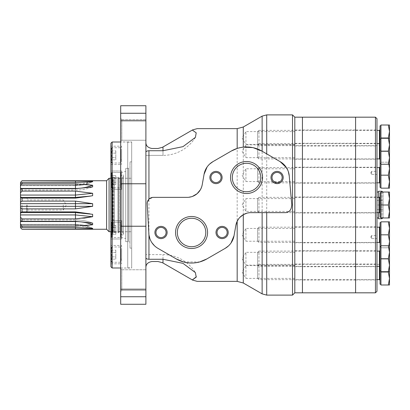 <?xml version="1.0" encoding="UTF-8"?>
<svg xmlns="http://www.w3.org/2000/svg" width="410" height="410" viewBox="0 0 410 410"><rect width="100%" height="100%" fill="white"/><g stroke="black" fill="none" stroke-linecap="round" stroke-linejoin="round"><path stroke-width="0.31" stroke-dasharray="2.05 1.54" d="M380.946 139.046L380.946 163.482L380.946 139.046M388.342 164.246L389.5 157.758L389.5 164.246L380.946 164.246L380.946 138.283L389.5 138.283L389.5 144.776L388.342 138.283M380.029 143.018L380.029 159.51L380.029 143.018M380.029 187.396L380.029 125.778M257.541 145.032L257.541 157.496L257.541 145.032L258.946 143.628L258.946 158.901L258.946 143.628L376.974 143.628M388.342 151.264L389.5 144.776L389.5 157.758L388.342 151.264L380.946 151.264M380.946 125.778L380.946 150.214L380.946 125.778M389.5 138.283L389.5 150.977L389.5 131.502L388.342 137.996L389.5 144.484L388.342 150.977L389.5 150.977L388.342 150.977L389.5 144.484L388.342 137.996L380.946 137.996L380.946 150.977L380.946 125.014L389.5 125.014L389.5 131.502L388.342 125.014M380.029 129.744L380.029 146.242L380.029 129.744M257.541 131.764L257.541 144.228L257.541 131.764L258.946 130.359L258.946 145.632L258.946 130.359L376.974 130.359M388.342 150.977L380.946 150.977L388.342 150.977M380.946 162.96L380.946 187.396L380.946 162.96L380.029 162.96M388.342 188.159L389.5 181.671L389.5 188.159L380.946 188.159L380.946 164.246M380.029 166.931L380.029 183.429L380.029 166.931M257.541 168.946L257.541 181.41L257.541 168.946L258.946 167.541L258.946 182.814L258.946 167.541L376.974 167.541M388.342 175.178L389.5 168.689L389.5 181.671L388.342 175.178L380.946 175.178M389.5 162.196L389.5 168.689L388.342 162.196L380.946 162.196L389.5 162.196L388.342 162.196L388.936 164.246M380.946 222.604L380.946 247.04L380.946 222.604M388.342 284.986L389.5 278.498L389.5 284.986L380.946 284.986L380.946 221.841L389.5 221.841L389.5 228.329L388.342 221.841M380.029 226.571L380.029 243.068L380.029 226.571M380.029 284.222L380.029 222.604M257.541 228.59L257.541 241.054L257.541 228.59L258.946 227.186L258.946 242.459L258.946 227.186L376.974 227.186M388.342 247.804L380.946 247.804L388.342 247.804L389.5 241.311L388.342 234.822L380.946 234.822M388.342 234.822L389.5 228.329L389.5 252.242L388.342 245.754L380.946 245.754M380.946 259.786L380.946 284.222L380.946 259.786L380.029 259.786M380.029 263.758L380.029 280.255L380.029 263.758M257.541 265.772L257.541 278.236L257.541 265.772L258.946 264.368L258.946 279.64L258.946 264.368L379.419 264.368L379.419 279.64M389.5 265.516L389.5 259.023L388.342 259.023L389.5 259.023L389.5 265.516L388.342 259.023L389.5 265.516L388.342 272.004L389.5 265.516L389.5 278.498L388.342 272.004L380.946 272.004M388.342 259.023L380.946 259.023L388.342 259.023M380.946 246.518L380.946 270.954L380.946 246.518M380.029 250.489L380.029 266.982L380.029 250.489M257.541 252.504L257.541 264.968L257.541 252.504L258.946 251.099L258.946 266.372L258.946 251.099L376.974 251.099M388.342 271.717L389.5 265.224L389.5 271.717L380.946 271.717M388.342 258.736L389.5 252.242L389.5 265.224L388.342 258.736L380.946 258.736M388.342 245.754L389.5 245.754M380.946 192.782L380.946 217.218L380.946 192.782M388.342 217.982L389.5 211.493L389.5 217.982L380.946 217.982L380.946 192.018L389.5 192.018L389.5 198.507L388.342 192.018M380.029 196.754L380.029 213.246L380.029 196.754M380.029 217.218L380.029 192.782M257.541 198.768L257.541 211.232L257.541 198.768L258.946 197.364L258.946 212.636L258.946 197.364L376.974 197.364M388.342 205L389.5 198.507L389.5 211.493L388.342 205L380.946 205M355.593 292.822L355.593 117.178L355.593 292.822M355.593 197.056L355.593 212.944L355.593 197.056L376.974 197.056L376.974 212.944L376.974 197.056M355.593 143.326L355.593 159.208L355.593 143.326L376.974 143.326L376.974 159.208L376.974 143.326M355.593 130.052L355.593 145.934L355.593 130.052L376.974 130.052L376.974 145.934L376.974 130.052M355.593 167.239L355.593 183.121L355.593 167.239L376.974 167.239L376.974 183.121L376.974 167.239M355.593 226.879L355.593 242.761L355.593 226.879L376.974 226.879L376.974 242.761L376.974 226.879M355.593 264.066L355.593 279.948L355.593 264.066L376.974 264.066L376.974 279.948L376.974 264.066M355.593 250.792L355.593 266.674L355.593 250.792L376.974 250.792L376.974 266.674L376.974 250.792M375.447 292.822L375.447 117.178M376.974 291.295L376.974 118.705M376.974 192.018L376.974 217.982L376.974 192.018M376.974 235.545L376.974 238.599L376.974 235.545L371.629 235.545L371.629 238.599L371.629 235.545L370.712 237.072L371.629 238.599L376.974 238.599M376.974 171.4L376.974 174.455L376.974 171.4L371.629 171.4L371.629 174.455L371.629 171.4L370.712 172.928L371.629 174.455L376.974 174.455M378.502 192.018L378.502 217.982L378.502 192.018M378.502 197.364L378.502 212.636M378.502 218.745L378.502 191.255M383.022 192.018L383.083 217.602L383.083 192.398M383.083 205L383.083 209.582L383.083 200.418L383.083 205L376.974 205L376.974 200.418L383.083 200.418L376.974 200.418L376.974 205L383.083 205M376.974 209.582L383.083 209.582L376.974 209.582L376.974 205L376.974 209.582M302.442 292.822L302.442 117.178L302.442 292.822M355.593 143.249L355.593 159.285L355.593 143.249L302.442 143.249L302.442 159.285L302.442 143.249M355.593 129.975L355.593 146.011L355.593 129.975L302.442 129.975L302.442 146.011L302.442 129.975M355.593 167.162L355.593 183.198L355.593 167.162L302.442 167.162L302.442 183.198L302.442 167.162M355.593 226.802L355.593 242.838L355.593 226.802L302.442 226.802L302.442 242.838L302.442 226.802M355.593 263.989L355.593 280.025L355.593 263.989L302.442 263.989L302.442 280.025L302.442 263.989M355.593 250.715L355.593 266.751L355.593 250.715L302.442 250.715L302.442 266.751L302.442 250.715M355.593 196.979L355.593 213.021L355.593 196.979L302.442 196.979L302.442 213.021L302.442 196.979M294.805 292.822L294.805 117.178L294.805 292.822M294.805 197.056L294.805 212.944L294.805 197.056L302.442 197.056L302.442 212.944L302.442 197.056M294.805 143.326L294.805 159.208L294.805 143.326L302.442 143.326L302.442 159.208L302.442 143.326M294.805 130.052L294.805 145.934L294.805 130.052L302.442 130.052L302.442 145.934L302.442 130.052M294.805 167.239L294.805 183.121L294.805 167.239L302.442 167.239L302.442 183.121L302.442 167.239M294.805 226.879L294.805 242.761L294.805 226.879L302.442 226.879L302.442 242.761L302.442 226.879M294.805 264.066L294.805 279.948L294.805 264.066L302.442 264.066L302.442 279.948L302.442 264.066M294.805 250.792L294.805 266.674L294.805 250.792L302.442 250.792L302.442 266.674L302.442 250.792M20.5 227.719L20.5 224.332L75.481 224.332L75.481 227.468L22.027 227.468L20.5 226.402L20.5 219.914L75.481 219.914L75.481 221.292L22.027 221.292L20.5 220.975L20.5 212.539L75.466 212.57M20.5 214.927L75.466 214.927L75.466 212.539L20.5 212.57L20.5 197.43L75.481 197.461L75.481 191.116L22.027 191.116L20.5 192.802L20.5 189.025L22.027 188.708L75.481 188.708L75.481 190.086C81.498 190.076 87.212 189.01 92.634 186.904L75.481 188.708L75.481 190.086C81.539 190.066 87.253 189.005 92.634 186.904L92.634 185.243C87.253 187.349 81.539 188.41 75.481 188.436L75.481 183.864L22.027 183.864L20.5 185.694L20.5 183.598L20.5 185.079L75.481 185.079L75.466 185.668L75.466 185.079L20.5 185.079L20.5 182.281M20.5 189.025L20.5 190.086L20.5 189.025L20.5 190.086L75.466 190.086L75.481 188.436M20.5 183.598L20.5 185.668L75.466 185.668L20.5 185.668L20.5 183.598L22.027 182.532L75.481 182.532L75.481 185.079L91.204 181.768M75.481 182.532L75.481 185.668L75.481 182.532L92.634 181.691C87.253 184.315 81.539 185.643 75.481 185.668C81.498 185.653 87.212 184.326 92.634 181.691L92.634 181.102C87.253 183.726 81.539 185.053 75.481 185.079L75.481 180.805L22.027 180.805L20.5 182.409M75.466 188.708L75.466 190.086L20.5 190.086L20.5 188.436L75.466 188.436M20.5 188.436L20.5 185.694M75.466 197.43L20.5 197.461L20.5 195.073L75.466 195.073M20.5 195.073L20.5 192.802M75.481 195.073L92.634 193.3L92.634 195.693L75.481 197.461L92.634 195.693L75.481 198.117L22.027 198.117L20.5 197.615M20.5 203.673L75.481 203.673L75.481 201.115L22.027 201.115L20.5 202.33M20.5 206.327L75.466 206.327L75.466 203.673M75.481 206.327L92.634 206.327L75.481 208.885L75.466 206.327M75.481 208.885L22.027 208.885L20.5 207.67M75.481 211.883L92.634 214.307L75.481 212.57L75.481 211.883L22.027 211.883L20.5 212.385M83.778 218.197L75.481 218.884L75.466 214.927M75.481 218.884L22.027 218.884L20.5 217.197M20.5 221.564L75.466 221.564L75.466 219.914L75.466 221.292M85.239 225.572L75.481 226.135L75.466 221.564M75.481 226.135L22.027 226.135L20.5 224.306M91.204 228.232L75.481 224.921L75.481 227.468L75.481 224.332C81.498 224.347 87.212 225.674 92.634 228.308C87.253 225.684 81.539 224.357 75.481 224.332L20.5 224.332L20.5 224.921L75.481 224.921L75.466 224.332L75.466 224.921L20.5 224.921L20.5 226.402M75.481 227.468L92.634 228.308L92.634 228.898C87.212 226.264 81.498 224.936 75.481 224.921L75.481 229.195L22.027 229.195L20.5 227.591M20.5 220.975L20.5 219.914L75.481 219.914C81.498 219.924 87.212 220.99 92.634 223.096C87.253 220.995 81.539 219.934 75.481 219.914L75.481 221.292L92.634 223.096L92.634 224.757C87.212 222.645 81.498 221.579 75.481 221.564M75.481 214.927L92.634 216.7L92.634 214.307L75.481 212.539L20.5 212.57M75.481 201.115L92.634 203.673L75.481 203.673M75.481 183.864L85.239 184.428M106.6 229.246L106.6 180.754M22.027 227.468L22.027 226.135M22.027 221.292L22.027 218.884M22.027 211.883L22.027 208.885M92.634 206.327L92.634 203.673M22.027 201.115L22.027 198.117M22.027 191.116L22.027 188.708M22.027 183.864L22.027 182.532M20.5 185.079L20.5 185.668L20.5 185.079M20.5 205L20.5 213.518L20.5 205M109.086 231.727L109.086 178.273M131.687 178.273L131.687 231.727L131.687 178.273L110.915 178.273M22.027 205L22.027 212.636L22.027 205M26.609 205L26.609 212.636L26.609 205M27.296 205L27.296 211.109L27.296 205M63.263 205L63.263 210.074L63.263 205M148.82 233.49L147.2 203.806L148.948 199.188L153.299 197.364L187.175 197.364L192.444 196.426M145.893 152.161L145.893 159.5L145.893 152.161C146.027 151.346 147.047 150.87 148.948 150.736L162.985 150.736L182.983 146.657L195.406 137.37L196.211 132.866L192.326 130.062L192.674 129.862M145.893 257.839L145.893 250.5L145.893 257.839C146.027 258.654 147.041 259.13 148.948 259.263L162.985 259.263L162.985 254.615L162.985 263.005L192.674 280.138M200.444 189.661L202.217 184.746L204.057 174.322M209.679 164.036L207.065 167.034M231.271 151.054L212.944 161.637M234.043 235.678L235.888 225.254M228.426 245.964L231.035 242.966M206.835 258.946L225.162 248.363M183.424 261.934L199.721 261.928M154.519 245.795L157.958 248.363L176.285 258.946M149.958 238.912L151.843 242.612M196.344 276.776L195.401 272.624L182.978 263.348L162.985 259.263M243.289 147.134L237.18 148.435M239.819 217.428L238.804 218.617M246.999 213.149L250.925 212.636L285.309 212.636C288.532 212.406 290.536 210.719 291.32 207.588L291.782 204.985L289.24 175.91M253.206 147.697L252.693 147.59M280.143 161.637L261.816 151.054M292.514 295.113L292.514 114.887M288.338 171.631L286.462 167.7M145.893 304.276L145.893 105.724M120.694 304.276L120.694 226.238L145.893 226.238L145.893 159.5M294.805 211.396L294.805 198.604L294.805 211.396L245.933 211.396L245.933 198.604L245.933 211.396L242.09 205L245.933 198.604L294.805 198.604M294.805 144.868L294.805 157.66L294.805 144.868L245.933 144.868L245.933 157.66L245.933 144.868L242.09 151.264L245.933 157.66L294.805 157.66M294.805 131.6L294.805 144.392L294.805 131.6L245.933 131.6L245.933 144.392L245.933 131.6L242.09 137.996L245.933 144.392L294.805 144.392M294.805 168.782L294.805 181.574L294.805 168.782L245.933 168.782L245.933 181.574L245.933 168.782L242.09 175.178L245.933 181.574L294.805 181.574M294.805 228.426L294.805 241.218L294.805 228.426L245.933 228.426L245.933 241.218L245.933 228.426L242.09 234.822L245.933 241.218L294.805 241.218M294.805 265.608L294.805 278.4L294.805 265.608L245.933 265.608L245.933 278.4L245.933 265.608L242.09 272.004L245.933 278.4L294.805 278.4M294.805 252.34L294.805 265.132L294.805 252.34L245.933 252.34L245.933 265.132L245.933 252.34L242.09 258.736L245.933 265.132L294.805 265.132M145.893 254.615L145.893 267.622L145.893 254.615L162.985 254.615A38.181 38.181 0 0 1 195.36 272.558A38.181 38.181 0 0 0 162.985 254.615L145.893 254.615M145.893 269.76L145.893 290.377L145.893 269.76L145.893 290.377L145.893 269.76L121.806 269.76L121.806 290.377L121.806 269.76L120.694 268.642L120.694 291.495L120.694 268.642L120.694 291.495L120.694 268.642L121.806 269.76L121.806 290.377L121.806 269.76L145.893 269.76M120.694 226.238L120.694 105.724M145.893 142.378L145.893 155.385L145.893 142.378C145.852 145.729 147.892 147.764 152.002 148.492L157.942 148.492M145.893 119.623L145.893 140.24L145.893 119.623L145.893 140.24L145.893 119.623L121.806 119.623L121.806 140.24L121.806 119.623L120.694 118.505L120.694 141.358L120.694 118.505L120.694 141.358L120.694 118.505L121.806 119.623L121.806 140.24L121.806 119.623L145.893 119.623M120.694 141.962L120.694 268.037L120.694 141.962L131.687 141.962L131.687 268.037L131.687 141.962M162.985 150.736L162.985 155.385L145.893 155.385L162.985 155.385L162.985 146.995L192.326 130.062M162.524 262.738L157.942 261.508L152.002 261.508C147.887 262.236 145.852 264.271 145.893 267.622M161.012 227.417A5.074 5.074 0 0 1 166.091 232.49A5.074 5.074 0 0 1 161.012 237.569A5.074 5.074 0 0 1 155.938 232.49A5.074 5.074 0 0 1 161.012 227.417M222.107 227.417A5.074 5.074 0 0 1 227.181 232.49A5.074 5.074 0 0 1 222.107 237.569A5.074 5.074 0 0 1 217.028 232.49A5.074 5.074 0 0 1 222.107 227.417M215.998 172.431A5.074 5.074 0 0 1 221.072 177.51A5.074 5.074 0 0 1 215.998 182.583A5.074 5.074 0 0 1 210.919 177.51A5.074 5.074 0 0 1 215.998 172.431M277.088 172.431A5.074 5.074 0 0 1 282.167 177.51A5.074 5.074 0 0 1 277.088 182.583A5.074 5.074 0 0 1 272.014 177.51A5.074 5.074 0 0 1 277.088 172.431M191.557 218.263A14.227 14.227 0 0 1 205.789 232.49A14.227 14.227 0 0 1 191.557 246.717A14.227 14.227 0 0 1 177.33 232.49A14.227 14.227 0 0 1 191.557 218.263M246.543 163.282A14.227 14.227 0 0 1 260.77 177.51A14.227 14.227 0 0 1 246.543 191.736A14.227 14.227 0 0 1 232.316 177.51A14.227 14.227 0 0 1 246.543 163.282M111.223 247.461L111.223 261.816L111.223 247.461L111.679 246.999L120.386 246.999L120.386 262.272L120.386 246.999M115.804 259.115L115.804 256.875L111.223 256.875L111.223 259.115L111.223 250.156L111.223 256.875L115.804 256.875L115.804 259.115L111.223 259.115M111.223 222.64L111.223 236.995L111.223 222.64L111.223 236.995L111.223 222.64L111.679 222.184L120.386 222.184L120.386 237.457L120.386 222.184L120.386 237.457L120.386 222.184L111.679 222.184L111.679 237.457L111.679 222.184L111.679 237.457L111.679 222.184L111.223 222.64M111.223 232.06L111.223 225.341L111.223 234.3L111.223 225.341L111.223 232.06L115.804 232.06L115.804 234.3L111.223 234.3L115.804 234.3L115.804 232.06L111.223 232.06L115.804 232.06L115.804 227.581L111.223 227.581L115.804 227.581L115.804 225.341L111.223 225.341L115.804 225.341L115.804 234.3L115.804 232.06L111.223 232.06M111.223 173.005L111.223 187.36L111.223 173.005L111.223 187.36L111.223 173.005L111.679 172.543L120.386 172.543L120.386 187.816L120.386 172.543L120.386 187.816L120.386 172.543L111.679 172.543L111.679 187.816L111.679 172.543L111.679 187.816L111.679 172.543L111.223 173.005M111.223 182.419L111.223 175.7L111.223 184.659L111.223 175.7L111.223 182.419L115.804 182.419L115.804 184.659L111.223 184.659L115.804 184.659L115.804 182.419L111.223 182.419L115.804 182.419L115.804 177.94L111.223 177.94L115.804 177.94L115.804 175.7L111.223 175.7L115.804 175.7L115.804 184.659L115.804 182.419L111.223 182.419M111.223 148.184L111.223 162.539L111.223 148.184L111.679 147.728L120.386 147.728L120.386 163.001L120.386 147.728M115.804 159.844L115.804 157.604L111.223 157.604L111.223 159.844L111.223 150.885L111.223 157.604L115.804 157.604L115.804 159.844L111.223 159.844M110.915 266.782L110.915 143.218M110.915 245.472L110.915 263.804L110.915 245.472L121.606 245.472L121.606 263.804L121.606 245.472M110.915 220.657L110.915 238.984L110.915 220.657L110.915 238.984L110.915 220.657L121.606 220.657L121.606 238.984L121.606 220.657L121.606 238.984L121.606 220.657L110.915 220.657M110.915 171.016L110.915 189.343L110.915 171.016L110.915 189.343L110.915 171.016L121.606 171.016L121.606 189.343L121.606 171.016L121.606 189.343L121.606 171.016L110.915 171.016M110.915 146.196L110.915 164.528L110.915 146.196L121.606 146.196L121.606 164.528L121.606 146.196M110.915 172.928L110.915 237.072L110.915 172.928L112.442 172.928L112.442 237.072L112.442 172.928L111.223 174.147L111.223 235.852L111.223 174.147M112.14 268.002L112.14 141.998M127.72 141.998L127.72 268.002L127.72 141.998L120.694 141.998M127.72 142.152L127.72 267.848L127.72 142.152L131.687 142.152L131.687 267.848L131.687 142.152M131.687 161.853L131.687 248.147L131.687 161.853L130.011 161.853L130.011 248.147L130.011 161.853M111.223 175.982L111.223 234.018L111.223 175.982L112.294 175.982C113.191 176.218 113.406 176.741 112.94 177.545L112.94 232.455L112.94 177.545L112.422 178.063L112.422 231.937L112.422 178.063L112.627 231.727L112.627 178.273L114.082 177.597L114.082 232.403L114.277 177.217L114.277 232.783L114.277 177.217M114.277 177.735L114.277 232.265L114.277 177.735L117.942 177.735L117.942 232.265L117.942 177.735L118.551 177.125L118.551 232.875L118.551 177.125M118.551 177.966L118.551 232.034L118.551 177.966L119.315 177.966L119.315 232.034L119.315 177.966L120.545 178.273L120.545 231.727L120.545 178.273L122.098 178.273L122.098 231.727L122.098 178.273L123.441 176.351L123.441 233.649L123.441 176.351M123.441 174.834L123.441 235.166L123.441 174.834L120.996 175.49L120.996 234.51L120.996 175.49M120.996 172.661L120.996 237.339L120.996 172.661L125.732 171.39L125.732 238.61L125.732 171.39M125.732 168.346L125.732 241.654L125.732 168.346L128.484 168.346L128.484 241.654L128.484 168.346L130.011 167.936L130.011 242.064L130.011 167.936M121.606 234.402L121.606 225.239L121.606 234.402L121.606 225.239L121.606 234.402L120.771 234.402L120.771 225.239L120.386 224.854L120.386 234.781L120.386 224.854L120.386 234.781L120.386 224.854L121.606 225.239L120.771 225.239L120.771 234.402L120.771 225.239L120.771 234.402L120.386 234.781L121.606 234.402M121.606 184.761L121.606 175.598L121.606 184.761L121.606 175.598L121.606 184.761L120.771 184.761L120.771 175.598L120.386 175.219L120.386 185.146L120.386 175.219L120.386 185.146L120.386 175.219L121.606 175.598L120.771 175.598L120.771 184.761L120.771 175.598L120.771 184.761L120.386 185.146L121.606 184.761M121.606 159.946L121.606 150.783L121.606 159.946L120.771 159.946L120.771 150.783L120.386 150.398L120.386 160.325L120.386 150.398M121.606 259.217L121.606 250.054L121.606 259.217L120.771 259.217L120.771 250.054L120.386 249.675L120.386 259.602L120.386 249.675M120.386 259.602L120.771 259.217L120.771 250.054L121.606 250.054M120.386 160.325L120.771 159.946L120.771 150.783L121.606 150.783M115.804 150.885L115.804 157.604L115.804 153.125L111.223 153.125L115.804 153.125L115.804 150.885L111.223 150.885M115.804 182.419L115.804 177.94L111.223 177.94L115.804 177.94L115.804 175.7L115.804 182.419M115.804 232.06L115.804 227.581L111.223 227.581L115.804 227.581L115.804 225.341L115.804 232.06M115.804 250.156L115.804 256.875L115.804 252.396L111.223 252.396L115.804 252.396L115.804 250.156L111.223 250.156M379.419 130.359L379.419 158.901M379.419 167.541L379.419 182.814M379.419 227.186L379.419 242.459M379.419 251.099L379.419 264.368M379.419 197.364L379.419 212.636M381.941 192.018L381.941 217.982M381.941 218.745L381.941 191.255M75.481 198.117L75.481 197.43L20.5 197.43M148.948 259.263L148.948 150.736M237.18 281.368L237.18 128.632M243.289 283.002L243.289 126.997M262.133 293.883L262.133 116.117M266.715 295.113L266.715 114.887M145.893 296.737L120.694 296.737M145.893 289.219L120.694 289.219M145.893 183.762L120.694 183.762M145.893 120.781L120.694 120.781M145.893 113.262L120.694 113.262M112.294 175.982L112.294 234.018L112.294 175.982M111.679 246.999L111.679 262.272L111.679 246.999M111.679 147.728L111.679 163.001L111.679 147.728M257.541 157.496L258.946 158.901L376.974 158.901M380.946 150.214L380.029 150.214M257.541 144.228L258.946 145.632L379.419 145.632M257.541 181.41L258.946 182.814L376.974 182.814M380.946 247.04L380.029 247.04M257.541 241.054L258.946 242.459L376.974 242.459M257.541 278.236L258.946 279.64L376.974 279.64M257.541 264.968L258.946 266.372L376.974 266.372M257.541 211.232L258.946 212.636L376.974 212.636M383.022 217.982L383.083 217.602M355.593 212.944L376.974 212.944M355.593 266.674L376.974 266.674M355.593 279.948L376.974 279.948M355.593 242.761L376.974 242.761M355.593 183.121L376.974 183.121M355.593 145.934L376.974 145.934M355.593 159.208L376.974 159.208M355.593 213.021L302.442 213.021M355.593 266.751L302.442 266.751M355.593 280.025L302.442 280.025M355.593 242.838L302.442 242.838M355.593 183.198L302.442 183.198M355.593 146.011L302.442 146.011M355.593 159.285L302.442 159.285M294.805 212.944L302.442 212.944M294.805 266.674L302.442 266.674M294.805 279.948L302.442 279.948M294.805 242.761L302.442 242.761M294.805 183.121L302.442 183.121M294.805 145.934L302.442 145.934M294.805 159.208L302.442 159.208M90.123 213.866L75.481 212.57M75.481 197.43L90.123 196.134M110.915 231.727L131.687 231.727M27.296 198.891L26.609 197.364L22.027 197.364L20.5 196.482M27.296 211.109L26.609 212.636L22.027 212.636L20.5 213.518M27.296 210.074L63.263 210.074L66.312 205L63.263 199.926L27.296 199.926M121.806 140.24L120.694 141.358L121.806 140.24L145.893 140.24L121.806 140.24M121.806 290.377L120.694 291.495L121.806 290.377L145.893 290.377L121.806 290.377M195.406 137.37A38.181 38.181 0 0 1 162.985 155.385A38.181 38.181 0 0 0 195.401 137.376M120.694 268.037L131.687 268.037M120.694 268.002L127.72 268.002M127.72 267.848L131.687 267.848M110.915 237.072L112.442 237.072L111.223 235.852M111.223 234.018L112.294 234.018L113.206 233.1L113.206 176.9L113.206 233.1L112.422 231.937L112.627 231.727L114.277 232.783M114.277 232.265L117.942 232.265L118.551 232.875M118.551 232.034L122.098 231.727L123.441 233.649M120.996 234.51L123.441 235.166M120.996 237.339L125.732 238.61M125.732 241.654L128.484 241.654L130.011 242.064M130.011 248.147L131.687 248.147M110.915 238.984L121.606 238.984L110.915 238.984M110.915 189.343L121.606 189.343L110.915 189.343M110.915 164.528L121.606 164.528M110.915 263.804L121.606 263.804M111.679 237.457L111.223 236.995L111.679 237.457L120.386 237.457L111.679 237.457M120.386 262.272L111.679 262.272L111.223 261.816M111.679 187.816L111.223 187.36L111.679 187.816L120.386 187.816L111.679 187.816M120.386 163.001L111.679 163.001L111.223 162.539"/><path stroke-width="0.61" d="M388.342 138.283L389.5 144.776L389.5 138.283L380.946 138.283L380.946 188.159L389.5 188.159L389.5 181.671L388.342 188.159M380.946 139.046L380.029 139.046L380.029 187.396L380.946 187.396M380.029 159.51L379.419 158.901L379.419 143.628L380.029 143.018M380.029 129.744L379.419 130.359L379.419 143.628L376.974 143.628M388.342 164.246L389.5 164.246L389.5 157.758L388.342 164.246L380.946 164.246M388.342 151.264L389.5 157.758L389.5 144.776L388.342 151.264L380.946 151.264M380.946 125.014L380.946 137.996L388.342 137.996L389.5 131.502L389.5 125.014L380.946 125.014M380.946 125.778L380.029 125.778L380.029 139.046M379.419 130.359L376.974 130.359M388.342 125.014L389.5 131.502L389.5 138.283M380.029 183.429L379.419 182.814L379.419 167.541L380.029 166.931M379.419 167.541L376.974 167.541M388.936 164.246L389.5 168.689L388.342 175.178L380.946 175.178M388.342 175.178L389.5 181.671L389.5 162.196M388.342 221.841L389.5 228.329L389.5 221.841L380.946 221.841L380.946 284.986L389.5 284.986L389.5 278.498L388.342 284.986M380.946 222.604L380.029 222.604L380.029 284.222L380.946 284.222M380.029 243.068L379.419 242.459L379.419 227.186L380.029 226.571M379.419 227.186L376.974 227.186M388.342 234.822L389.5 241.311L389.5 228.329L388.342 234.822L380.946 234.822M389.5 245.754L388.342 245.754L389.5 252.242L389.5 241.311L388.957 245.667M379.419 264.368L380.029 263.758M389.5 265.516L389.5 278.498L388.342 272.004L380.946 272.004M380.946 246.518L380.029 246.518M380.029 280.255L379.419 279.64L379.419 251.099L380.029 250.489M379.419 251.099L376.974 251.099M388.342 271.717L389.5 271.717L389.5 265.224L388.342 271.717L380.946 271.717M388.342 245.754L380.946 245.754M388.342 258.736L389.5 265.224L389.5 252.242L388.342 258.736L380.946 258.736M388.342 192.018L389.5 198.507L389.5 192.018L380.946 192.018L380.946 217.982L389.5 217.982L389.5 211.493L388.342 217.982M380.946 192.782L380.029 192.782L380.029 217.218L380.946 217.218M380.029 213.246L379.419 212.636L379.419 197.364L380.029 196.754M379.419 197.364L376.974 197.364M388.342 205L389.5 211.493L389.5 198.507L388.342 205L380.946 205M292.514 114.887L294.805 117.178L294.805 292.822L294.805 117.178L355.593 117.178L355.593 292.822L375.447 292.822L375.447 117.178L355.593 117.178L355.593 292.822L302.442 292.822L302.442 117.178L302.442 292.822L294.805 292.822L292.514 295.113L292.514 114.887L266.715 114.887L266.715 153.883M375.447 117.178L376.974 118.705L376.974 291.295L375.447 292.822M376.974 192.018L378.502 192.018M383.083 192.398L381.941 191.255L378.502 191.255L378.502 197.364M378.502 212.636L378.502 218.745L381.941 218.745L383.083 217.602M85.239 184.428L92.634 185.243L92.634 186.904L75.481 188.708L22.027 188.708L20.5 189.025L20.5 206.327L75.481 206.327L75.481 208.885L22.027 208.885L20.5 207.67L20.5 212.385L22.027 211.883L75.481 211.883L75.481 212.57L20.5 212.57L20.5 214.927L75.481 214.927L75.481 218.884L22.027 218.884L20.5 217.197L20.5 220.975L22.027 221.292L75.481 221.292L92.634 223.096L92.634 224.757C87.253 222.65 81.539 221.59 75.481 221.564L75.481 226.135L22.027 226.135L20.5 224.306L20.5 227.719L22.027 229.246L106.6 229.246L109.086 231.727L110.915 231.727M20.5 206.327L20.5 207.67M20.5 203.673L75.466 203.673L75.466 206.327M75.481 203.673L92.634 203.673L75.481 201.115L75.466 203.673M75.481 201.115L22.027 201.115L20.5 202.33M20.5 214.927L20.5 217.197M75.481 198.117L90.123 196.134L75.481 197.43L75.481 198.117L22.027 198.117L20.5 197.615M20.5 195.073L75.466 195.073L75.466 197.43M20.5 192.802L22.027 191.116L75.481 191.116L92.634 193.3L75.481 191.116L75.466 195.073M106.6 229.246L106.6 180.754L22.027 180.754L20.5 182.409L22.027 180.805L92.634 181.102L75.481 180.805L75.481 182.532L22.027 182.532L20.5 183.598L20.5 188.436L75.466 188.436L75.466 188.708M75.481 188.436C81.498 188.421 87.212 187.355 92.634 185.243L75.481 183.864L75.466 188.436M75.481 183.864L22.027 183.864L20.5 185.694M20.5 182.409L20.5 183.598M91.204 228.232L92.634 228.898L92.634 228.308L75.481 227.468L75.481 229.195L92.634 228.898L22.027 229.195L20.5 227.591M75.481 227.468L22.027 227.468L20.5 226.402M20.5 220.975L20.5 221.564L75.481 221.564M20.5 221.564L20.5 224.306M75.481 208.885L92.634 206.327L75.481 206.327M75.481 226.135L92.634 224.757L85.239 225.572M75.481 218.884L92.634 216.7L83.778 218.197M75.481 182.532L92.634 181.691L92.634 181.102L91.204 181.768M90.123 196.134L92.634 195.693L92.634 193.3L75.481 195.073M75.481 212.57L92.634 214.307L92.634 216.7L75.481 214.927M90.123 213.866L75.481 211.883M22.027 182.532L22.027 183.864M22.027 188.708L22.027 191.116M22.027 198.117L22.027 201.115M92.634 203.673L92.634 206.327M22.027 208.885L22.027 211.883M22.027 218.884L22.027 221.292M22.027 226.135L22.027 227.468M20.5 188.436L20.5 189.025M106.6 180.754L109.086 178.273L109.086 231.727M109.086 178.273L110.915 178.273M207.065 167.034L204.057 174.322L202.217 184.746A15.272 15.272 0 0 1 187.175 197.364L153.299 197.364A6.109 6.109 0 0 0 147.2 203.806L148.948 234.853L148.948 259.263C147.047 259.13 146.027 258.654 145.893 257.839M145.893 152.161C146.027 151.346 147.041 150.87 148.948 150.736L162.985 150.736L162.985 146.995L162.524 147.262L192.674 129.862L197.256 128.632L237.18 128.632L237.18 148.435L231.271 151.054L212.944 161.637L209.679 164.036M145.893 159.5L145.893 304.276L120.694 304.276L120.694 105.724L145.893 105.724L145.893 226.238L120.694 226.238M192.674 129.862L197.256 128.632M192.326 130.062L196.211 132.855L195.401 137.376L182.978 146.652L162.985 150.736M192.444 196.426L197.056 193.74M197.138 193.669L200.444 189.661M238.804 218.617L237.18 221.256L235.888 225.254A15.272 15.272 0 0 1 250.925 212.636L285.309 212.636A6.109 6.109 0 0 0 291.32 207.588L291.782 204.985L289.24 175.91L288.338 171.631M199.721 261.928L206.835 258.946L225.162 248.363L228.426 245.964M231.035 242.966L234.043 235.678L235.888 225.254M148.82 233.49A18.327 18.327 0 0 0 157.958 248.363L176.285 258.946L183.424 261.934M148.948 234.853L149.958 238.912M151.843 242.612L154.519 245.795M148.948 259.263L162.985 259.263L182.983 263.343L195.406 272.63L196.211 277.134L192.326 279.938L196.344 276.776M192.674 280.138L197.256 281.368L192.674 280.138L162.524 262.738L162.985 263.005L162.985 259.263M246.999 213.149L243.289 214.686L239.819 217.428M286.462 167.7L280.143 161.637L261.816 151.054L253.206 147.697M252.693 147.59L243.289 147.134L243.289 126.997L262.133 116.117L262.133 151.239M162.524 147.262L157.942 148.492L162.524 147.262M145.893 142.378C145.852 145.729 147.887 147.764 152.002 148.492L157.942 148.492M145.893 267.622C145.852 264.271 147.892 262.236 152.002 261.508L157.942 261.508L162.524 262.738M176.285 258.946A30.545 30.545 0 0 0 206.835 258.946M225.162 248.363A18.327 18.327 0 0 0 234.043 235.678M212.944 161.637A18.327 18.327 0 0 0 204.057 174.322M261.816 151.054A30.545 30.545 0 0 0 231.271 151.054M289.24 175.91A18.327 18.327 0 0 0 280.143 161.637M246.543 161.504A16 16 0 0 1 260.401 185.51A16 16 0 0 1 232.685 185.51A16 16 0 0 1 246.543 161.504M191.557 216.49A16 16 0 0 1 205.42 240.491A16 16 0 0 1 177.699 240.491A16 16 0 0 1 191.557 216.49M277.088 171.4A6.109 6.109 0 0 1 282.382 180.564A6.109 6.109 0 0 1 271.799 180.564A6.109 6.109 0 0 1 277.088 171.4M215.998 171.4A6.109 6.109 0 0 1 221.287 180.564A6.109 6.109 0 0 1 210.704 180.564A6.109 6.109 0 0 1 215.998 171.4M222.107 226.381A6.109 6.109 0 0 1 227.396 235.545A6.109 6.109 0 0 1 216.813 235.545A6.109 6.109 0 0 1 222.107 226.381M161.012 226.381A6.109 6.109 0 0 1 166.306 235.545A6.109 6.109 0 0 1 155.723 235.545A6.109 6.109 0 0 1 161.012 226.381M161.012 227.417A5.074 5.074 0 0 1 165.409 235.027A5.074 5.074 0 0 1 156.615 235.027A5.074 5.074 0 0 1 161.012 227.417M222.107 227.417A5.074 5.074 0 0 1 226.504 235.027A5.074 5.074 0 0 1 217.71 235.027A5.074 5.074 0 0 1 222.107 227.417M215.998 172.431A5.074 5.074 0 0 1 220.39 180.046A5.074 5.074 0 0 1 211.601 180.046A5.074 5.074 0 0 1 215.998 172.431M277.088 172.431A5.074 5.074 0 0 1 281.486 180.046A5.074 5.074 0 0 1 272.691 180.046A5.074 5.074 0 0 1 277.088 172.431M191.557 218.263A14.227 14.227 0 0 1 203.883 239.604A14.227 14.227 0 0 1 179.237 239.604A14.227 14.227 0 0 1 191.557 218.263M246.543 163.282A14.227 14.227 0 0 1 258.864 184.623A14.227 14.227 0 0 1 234.223 184.623A14.227 14.227 0 0 1 246.543 163.282M112.14 268.002L112.14 141.998L110.915 143.218L110.915 266.782L112.14 268.002L120.694 268.002M112.14 141.998L120.694 141.998M381.941 191.255L381.941 192.018M381.941 217.982L381.941 218.745M75.466 212.57L75.466 214.927M75.466 221.292L75.466 221.564M148.948 150.736L148.948 199.188M237.18 221.256L237.18 281.368L243.289 283.002L262.133 293.883L262.133 212.636M243.289 214.686L243.289 283.002M266.715 212.636L266.715 295.113L262.133 293.883M145.893 296.737L120.694 296.737M145.893 289.219L120.694 289.219M145.893 113.262L120.694 113.262M145.893 120.781L120.694 120.781M145.893 183.762L120.694 183.762M380.946 163.482L380.029 163.482M379.419 158.901L376.974 158.901M379.419 145.632L380.029 146.242M379.419 182.814L376.974 182.814M379.419 242.459L376.974 242.459M379.419 279.64L376.974 279.64M380.946 270.954L380.029 270.954M376.974 266.372L379.419 266.372L380.029 266.982M379.419 212.636L376.974 212.636M376.974 217.982L378.502 217.982M75.481 197.43L20.5 197.43M197.256 281.368L237.18 281.368M237.18 128.632L243.289 126.997M266.715 114.887L262.133 116.117M266.715 295.113L292.514 295.113"/></g></svg>
